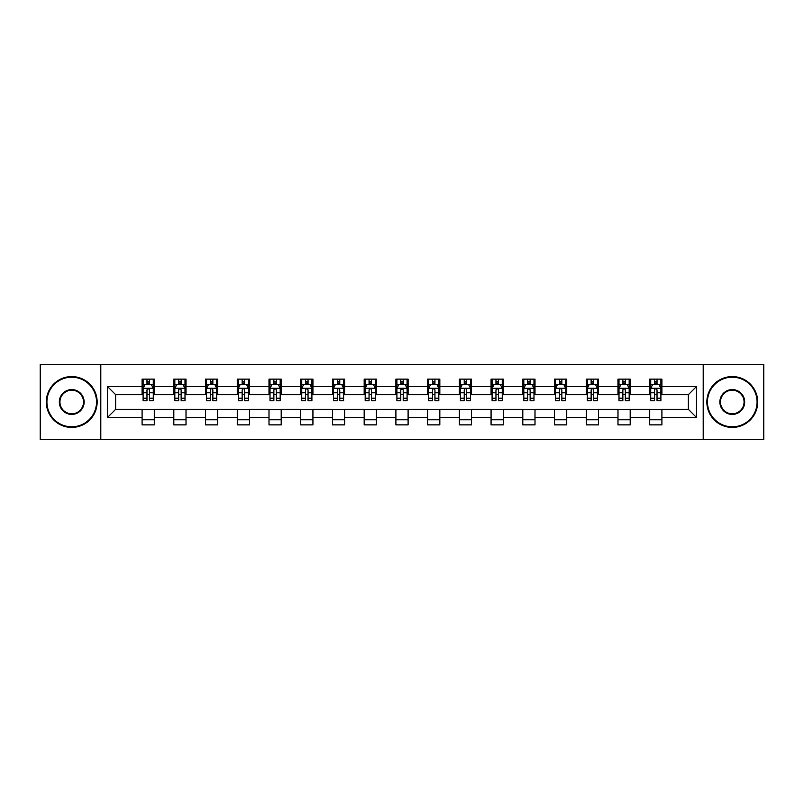 <?xml version="1.0" encoding="UTF-8"?>
<svg xmlns="http://www.w3.org/2000/svg" width="804" height="804" viewBox="0 0 804 804"><rect width="100%" height="100%" fill="white"/><g stroke="black" fill="none" stroke-linecap="round" stroke-linejoin="round"><path stroke-width="1.21" d="M703.198 439.627L763.8 439.627L763.8 364.373L703.198 364.373L703.198 439.627L100.801 439.627L100.801 364.373L40.2 364.373L40.2 439.627L100.801 439.627M703.198 364.373L100.801 364.373M661.913 386.543L661.913 379.116L649.712 379.116L649.712 386.543L630.185 386.543L630.185 379.116L617.985 379.116L617.985 386.543L598.457 386.543L598.457 379.116L586.257 379.116L586.257 386.543L566.73 386.543L566.73 379.116L554.529 379.116L554.529 386.543L535.002 386.543L535.002 379.116L522.801 379.116L522.801 386.543L503.284 386.543L503.284 379.116L491.073 379.116L491.073 386.543L471.556 386.543L471.556 379.116L459.355 379.116L459.355 386.543L439.828 386.543L439.828 379.116L427.627 379.116L427.627 386.543L408.1 386.543L408.1 379.116L395.9 379.116L395.9 386.543L376.372 386.543L376.372 379.116L364.172 379.116L364.172 386.543L344.645 386.543L344.645 379.116L332.444 379.116L332.444 386.543L312.927 386.543L312.927 379.116L300.716 379.116L300.716 386.543L281.199 386.543L281.199 379.116L268.998 379.116L268.998 386.543L249.471 386.543L249.471 379.116L237.27 379.116L237.27 386.543L217.743 386.543L217.743 379.116L205.543 379.116L205.543 386.543L186.015 386.543L186.015 379.116L173.815 379.116L173.815 386.543L154.288 386.543L154.288 379.116L142.087 379.116L142.087 386.543L107.515 386.543L107.515 417.457L115.655 409.316L142.087 409.316L142.087 424.884L154.288 424.884L154.288 409.316L173.815 409.316L173.815 424.884L186.015 424.884L186.015 409.316L205.543 409.316L205.543 424.884L217.743 424.884L217.743 409.316L237.27 409.316L237.27 424.884L249.471 424.884L249.471 409.316L268.998 409.316L268.998 424.884L281.199 424.884L281.199 409.316L300.716 409.316L300.716 424.884L312.927 424.884L312.927 409.316L332.444 409.316L332.444 424.884L344.645 424.884L344.645 409.316L364.172 409.316L364.172 424.884L376.372 424.884L376.372 409.316L395.9 409.316L395.9 424.884L408.1 424.884L408.1 409.316L427.627 409.316L427.627 424.884L439.828 424.884L439.828 409.316L459.355 409.316L459.355 424.884L471.556 424.884L471.556 409.316L491.073 409.316L491.073 424.884L503.284 424.884L503.284 409.316L522.801 409.316L522.801 424.884L535.002 424.884L535.002 409.316L554.529 409.316L554.529 424.884L566.73 424.884L566.73 409.316L586.257 409.316L586.257 424.884L598.457 424.884L598.457 409.316L617.985 409.316L617.985 424.884L630.185 424.884L630.185 409.316L649.712 409.316L649.712 424.884L661.913 424.884L661.913 409.316L688.345 409.316L688.345 394.684L661.913 394.684L661.913 386.543L696.485 386.543L696.485 417.457L661.913 417.457M649.712 417.457L630.185 417.457M617.985 417.457L598.457 417.457M586.257 417.457L566.73 417.457M554.529 417.457L535.002 417.457M522.801 417.457L503.284 417.457M491.073 417.457L471.556 417.457M459.355 417.457L439.828 417.457M427.627 417.457L408.1 417.457M395.9 417.457L376.372 417.457M364.172 417.457L344.645 417.457M332.444 417.457L312.927 417.457M300.716 417.457L281.199 417.457M268.998 417.457L249.471 417.457M237.27 417.457L217.743 417.457M205.543 417.457L186.015 417.457M173.815 417.457L154.288 417.457M142.087 417.457L107.515 417.457M649.712 386.543L649.712 394.684L630.185 394.684L630.185 386.543M617.985 386.543L617.985 394.684L598.457 394.684L598.457 386.543M586.257 386.543L586.257 394.684L566.73 394.684L566.73 386.543M554.529 386.543L554.529 394.684L535.002 394.684L535.002 386.543M522.801 386.543L522.801 394.684L503.284 394.684L503.284 386.543M491.073 386.543L491.073 394.684L471.556 394.684L471.556 386.543M459.355 386.543L459.355 394.684L439.828 394.684L439.828 386.543M427.627 386.543L427.627 394.684L408.1 394.684L408.1 386.543M395.9 386.543L395.9 394.684L376.372 394.684L376.372 386.543M364.172 386.543L364.172 394.684L344.645 394.684L344.645 386.543M332.444 386.543L332.444 394.684L312.927 394.684L312.927 386.543M300.716 386.543L300.716 394.684L281.199 394.684L281.199 386.543M268.998 386.543L268.998 394.684L249.471 394.684L249.471 386.543M237.27 386.543L237.27 394.684L217.743 394.684L217.743 386.543M205.543 386.543L205.543 394.684L186.015 394.684L186.015 386.543M173.815 386.543L173.815 394.684L154.288 394.684L154.288 386.543M142.087 386.543L142.087 394.684L115.655 394.684L107.515 386.543M115.655 394.684L115.655 409.316M696.485 417.457L688.345 409.316M688.345 394.684L696.485 386.543M142.087 384.201L143.102 384.201M146.971 384.201L149.413 384.201M153.273 384.201L154.288 384.201M142.087 394.473L143.102 394.473M146.971 394.473L149.413 394.473M153.273 394.473L154.288 394.473M142.087 409.527L154.288 409.527M142.087 419.799L154.288 419.799M173.815 409.527L186.015 409.527M173.815 419.799L186.015 419.799M173.815 384.201L174.83 384.201M178.699 384.201L181.141 384.201M185 384.201L186.015 384.201M173.815 394.473L174.83 394.473M178.699 394.473L181.141 394.473M185 394.473L186.015 394.473M205.543 409.527L217.743 409.527M205.543 419.799L217.743 419.799M205.543 384.201L206.558 384.201M210.427 384.201L212.859 384.201M216.728 384.201L217.743 384.201M205.543 394.473L206.558 394.473M210.427 394.473L212.859 394.473M216.728 394.473L217.743 394.473M237.27 409.527L249.471 409.527M237.27 419.799L249.471 419.799M237.27 384.201L238.285 384.201M242.145 384.201L244.587 384.201M248.456 384.201L249.471 384.201M237.27 394.473L238.285 394.473M242.145 394.473L244.587 394.473M248.456 394.473L249.471 394.473M268.998 409.527L281.199 409.527M268.998 419.799L281.199 419.799M268.998 384.201L270.013 384.201M273.873 384.201L276.315 384.201M280.184 384.201L281.199 384.201M268.998 394.473L270.013 394.473M273.873 394.473L276.315 394.473M280.184 394.473L281.199 394.473M300.716 409.527L312.927 409.527M300.716 419.799L312.927 419.799M300.716 384.201L301.741 384.201M305.6 384.201L308.043 384.201M311.902 384.201L312.927 384.201M300.716 394.473L301.741 394.473M305.6 394.473L308.043 394.473M311.902 394.473L312.927 394.473M332.444 409.527L344.645 409.527M332.444 419.799L344.645 419.799M332.444 384.201L333.459 384.201M337.328 384.201L339.77 384.201M343.63 384.201L344.645 384.201M332.444 394.473L333.459 394.473M337.328 394.473L339.77 394.473M343.63 394.473L344.645 394.473M364.172 409.527L376.372 409.527M364.172 419.799L376.372 419.799M364.172 384.201L365.187 384.201M369.056 384.201L371.498 384.201M375.357 384.201L376.372 384.201M364.172 394.473L365.187 394.473M369.056 394.473L371.498 394.473M375.357 394.473L376.372 394.473M395.9 409.527L408.1 409.527M395.9 419.799L408.1 419.799M395.9 384.201L396.915 384.201M400.784 384.201L403.216 384.201M407.085 384.201L408.1 384.201M395.9 394.473L396.915 394.473M400.784 394.473L403.216 394.473M407.085 394.473L408.1 394.473M427.627 409.527L439.828 409.527M427.627 419.799L439.828 419.799M427.627 384.201L428.643 384.201M432.502 384.201L434.944 384.201M438.813 384.201L439.828 384.201M427.627 394.473L428.643 394.473M432.502 394.473L434.944 394.473M438.813 394.473L439.828 394.473M459.355 409.527L471.556 409.527M459.355 419.799L471.556 419.799M459.355 384.201L460.37 384.201M464.23 384.201L466.672 384.201M470.541 384.201L471.556 384.201M459.355 394.473L460.37 394.473M464.23 394.473L466.672 394.473M470.541 394.473L471.556 394.473M491.073 409.527L503.284 409.527M491.073 419.799L503.284 419.799M491.073 384.201L492.098 384.201M495.957 384.201L498.4 384.201M502.259 384.201L503.284 384.201M491.073 394.473L492.098 394.473M495.957 394.473L498.4 394.473M502.259 394.473L503.284 394.473M522.801 409.527L535.002 409.527M522.801 419.799L535.002 419.799M522.801 384.201L523.816 384.201M527.685 384.201L530.127 384.201M533.987 384.201L535.002 384.201M522.801 394.473L523.816 394.473M527.685 394.473L530.127 394.473M533.987 394.473L535.002 394.473M554.529 409.527L566.73 409.527M554.529 419.799L566.73 419.799M554.529 384.201L555.544 384.201M559.413 384.201L561.855 384.201M565.714 384.201L566.73 384.201M554.529 394.473L555.544 394.473M559.413 394.473L561.855 394.473M565.714 394.473L566.73 394.473M586.257 409.527L598.457 409.527M586.257 419.799L598.457 419.799M586.257 384.201L587.272 384.201M591.141 384.201L593.573 384.201M597.442 384.201L598.457 384.201M586.257 394.473L587.272 394.473M591.141 394.473L593.573 394.473M597.442 394.473L598.457 394.473M617.985 409.527L630.185 409.527M617.985 419.799L630.185 419.799M617.985 384.201L619 384.201M622.859 384.201L625.301 384.201M629.17 384.201L630.185 384.201M617.985 394.473L619 394.473M622.859 394.473L625.301 394.473M629.17 394.473L630.185 394.473M649.712 409.527L661.913 409.527M649.712 419.799L661.913 419.799M649.712 384.201L650.727 384.201M654.587 384.201L657.029 384.201M660.898 384.201L661.913 384.201M649.712 394.473L650.727 394.473M654.587 394.473L657.029 394.473M660.898 394.473L661.913 394.473M149.413 381.769L146.971 381.769M153.273 398.231L149.413 398.231L149.413 400.784L153.273 400.784L153.273 388.372L151.242 384.302L145.142 384.302L143.102 388.372L143.102 400.784L146.971 400.784L146.971 398.231L143.102 398.231M143.102 388.372L143.102 379.116M153.273 388.372L153.273 379.116M146.971 384.302L146.971 379.116M149.413 379.116L149.413 384.302M149.413 398.231L149.413 389.9C148.599 388.332 147.785 388.332 146.971 389.9L146.971 398.231M71.727 377.187A24.813 24.813 0 0 0 46.913 402A24.813 24.813 0 0 0 71.727 426.813A24.813 24.813 0 0 0 96.53 402A24.813 24.813 0 0 0 71.727 377.187M71.727 427.426A25.426 25.426 0 0 1 46.3 402A25.426 25.426 0 0 1 71.727 376.573A25.426 25.426 0 0 1 97.143 402A25.426 25.426 0 0 1 71.727 427.426M71.727 389.598A12.402 12.402 0 0 1 84.129 402A12.402 12.402 0 0 1 71.727 414.402A12.402 12.402 0 0 1 59.315 402A12.402 12.402 0 0 1 71.727 389.598M71.727 413.799A11.799 11.799 0 0 0 83.515 402A11.799 11.799 0 0 0 71.727 390.201A11.799 11.799 0 0 0 59.928 402A11.799 11.799 0 0 0 71.727 413.799M732.273 377.187A24.813 24.813 0 0 0 707.47 402A24.813 24.813 0 0 0 732.273 426.813A24.813 24.813 0 0 0 757.087 402A24.813 24.813 0 0 0 732.273 377.187M732.273 427.426A25.426 25.426 0 0 1 706.857 402A25.426 25.426 0 0 1 732.273 376.573A25.426 25.426 0 0 1 757.7 402A25.426 25.426 0 0 1 732.273 427.426M732.273 389.598A12.402 12.402 0 0 1 744.685 402A12.402 12.402 0 0 1 732.273 414.402A12.402 12.402 0 0 1 719.871 402A12.402 12.402 0 0 1 732.273 389.598M732.273 413.799A11.799 11.799 0 0 0 744.072 402A11.799 11.799 0 0 0 732.273 390.201A11.799 11.799 0 0 0 720.484 402A11.799 11.799 0 0 0 732.273 413.799M181.141 381.769L178.699 381.769M185 398.231L181.141 398.231L181.141 400.784L185 400.784L185 388.372L182.97 384.302L176.87 384.302L174.83 388.372L174.83 400.784L178.699 400.784L178.699 398.231L174.83 398.231M174.83 388.372L174.83 379.116M185 388.372L185 379.116M178.699 384.302L178.699 379.116M181.141 379.116L181.141 384.302M181.141 398.231L181.141 389.9C180.327 388.332 179.513 388.332 178.699 389.9L178.699 398.231M212.859 381.769L210.427 381.769M216.728 398.231L212.859 398.231L212.859 400.784L216.728 400.784L216.728 388.372L214.698 384.302L208.588 384.302L206.558 388.372L206.558 400.784L210.427 400.784L210.427 398.231L206.558 398.231M206.558 388.372L206.558 379.116M216.728 388.372L216.728 379.116M210.427 384.302L210.427 379.116M212.859 379.116L212.859 384.302M212.859 398.231L212.859 389.9C212.055 388.332 211.241 388.332 210.427 389.9L210.427 398.231M244.587 381.769L242.145 381.769M248.456 398.231L244.587 398.231L244.587 400.784L248.456 400.784L248.456 388.372L246.416 384.302L240.316 384.302L238.285 388.372L238.285 400.784L242.145 400.784L242.145 398.231L238.285 398.231M238.285 388.372L238.285 379.116M248.456 388.372L248.456 379.116M242.145 384.302L242.145 379.116M244.587 379.116L244.587 384.302M244.587 398.231L244.587 389.9C243.773 388.332 242.959 388.332 242.145 389.9L242.145 398.231M276.315 381.769L273.873 381.769M280.184 398.231L276.315 398.231L276.315 400.784L280.184 400.784L280.184 388.372L278.144 384.302L272.043 384.302L270.013 388.372L270.013 400.784L273.873 400.784L273.873 398.231L270.013 398.231M270.013 388.372L270.013 379.116M280.184 388.372L280.184 379.116M273.873 384.302L273.873 379.116M276.315 379.116L276.315 384.302M276.315 398.231L276.315 389.9C275.501 388.332 274.687 388.332 273.873 389.9L273.873 398.231M308.043 381.769L305.6 381.769M311.902 398.231L308.043 398.231L308.043 400.784L311.902 400.784L311.902 388.372L309.872 384.302L303.771 384.302L301.741 388.372L301.741 400.784L305.6 400.784L305.6 398.231L301.741 398.231M301.741 388.372L301.741 379.116M311.902 388.372L311.902 379.116M305.6 384.302L305.6 379.116M308.043 379.116L308.043 384.302M308.043 398.231L308.043 389.9C307.228 388.332 306.414 388.332 305.6 389.9L305.6 398.231M339.77 381.769L337.328 381.769M343.63 398.231L339.77 398.231L339.77 400.784L343.63 400.784L343.63 388.372L341.599 384.302L335.499 384.302L333.459 388.372L333.459 400.784L337.328 400.784L337.328 398.231L333.459 398.231M333.459 388.372L333.459 379.116M343.63 388.372L343.63 379.116M337.328 384.302L337.328 379.116M339.77 379.116L339.77 384.302M339.77 398.231L339.77 389.9C338.956 388.332 338.142 388.332 337.328 389.9L337.328 398.231M371.498 381.769L369.056 381.769M375.357 398.231L371.498 398.231L371.498 400.784L375.357 400.784L375.357 388.372L373.327 384.302L367.227 384.302L365.187 388.372L365.187 400.784L369.056 400.784L369.056 398.231L365.187 398.231M365.187 388.372L365.187 379.116M375.357 388.372L375.357 379.116M369.056 384.302L369.056 379.116M371.498 379.116L371.498 384.302M371.498 398.231L371.498 389.9C370.684 388.332 369.87 388.332 369.056 389.9L369.056 398.231M403.216 381.769L400.784 381.769M407.085 398.231L403.216 398.231L403.216 400.784L407.085 400.784L407.085 388.372L405.055 384.302L398.945 384.302L396.915 388.372L396.915 400.784L400.784 400.784L400.784 398.231L396.915 398.231M396.915 388.372L396.915 379.116M407.085 388.372L407.085 379.116M400.784 384.302L400.784 379.116M403.216 379.116L403.216 384.302M403.216 398.231L403.216 389.9C402.412 388.332 401.598 388.332 400.784 389.9L400.784 398.231M434.944 381.769L432.502 381.769M438.813 398.231L434.944 398.231L434.944 400.784L438.813 400.784L438.813 388.372L436.773 384.302L430.673 384.302L428.643 388.372L428.643 400.784L432.502 400.784L432.502 398.231L428.643 398.231M428.643 388.372L428.643 379.116M438.813 388.372L438.813 379.116M432.502 384.302L432.502 379.116M434.944 379.116L434.944 384.302M434.944 398.231L434.944 389.9C434.13 388.332 433.316 388.332 432.502 389.9L432.502 398.231M466.672 381.769L464.23 381.769M470.541 398.231L466.672 398.231L466.672 400.784L470.541 400.784L470.541 388.372L468.501 384.302L462.4 384.302L460.37 388.372L460.37 400.784L464.23 400.784L464.23 398.231L460.37 398.231M460.37 388.372L460.37 379.116M470.541 388.372L470.541 379.116M464.23 384.302L464.23 379.116M466.672 379.116L466.672 384.302M466.672 398.231L466.672 389.9C465.858 388.332 465.044 388.332 464.23 389.9L464.23 398.231M498.4 381.769L495.957 381.769M502.259 398.231L498.4 398.231L498.4 400.784L502.259 400.784L502.259 388.372L500.229 384.302L494.128 384.302L492.098 388.372L492.098 400.784L495.957 400.784L495.957 398.231L492.098 398.231M492.098 388.372L492.098 379.116M502.259 388.372L502.259 379.116M495.957 384.302L495.957 379.116M498.4 379.116L498.4 384.302M498.4 398.231L498.4 389.9C497.586 388.332 496.771 388.332 495.957 389.9L495.957 398.231M530.127 381.769L527.685 381.769M533.987 398.231L530.127 398.231L530.127 400.784L533.987 400.784L533.987 388.372L531.957 384.302L525.856 384.302L523.816 388.372L523.816 400.784L527.685 400.784L527.685 398.231L523.816 398.231M523.816 388.372L523.816 379.116M533.987 388.372L533.987 379.116M527.685 384.302L527.685 379.116M530.127 379.116L530.127 384.302M530.127 398.231L530.127 389.9C529.313 388.332 528.499 388.332 527.685 389.9L527.685 398.231M561.855 381.769L559.413 381.769M565.714 398.231L561.855 398.231L561.855 400.784L565.714 400.784L565.714 388.372L563.684 384.302L557.584 384.302L555.544 388.372L555.544 400.784L559.413 400.784L559.413 398.231L555.544 398.231M555.544 388.372L555.544 379.116M565.714 388.372L565.714 379.116M559.413 384.302L559.413 379.116M561.855 379.116L561.855 384.302M561.855 398.231L561.855 389.9C561.041 388.332 560.227 388.332 559.413 389.9L559.413 398.231M593.573 381.769L591.141 381.769M597.442 398.231L593.573 398.231L593.573 400.784L597.442 400.784L597.442 388.372L595.412 384.302L589.302 384.302L587.272 388.372L587.272 400.784L591.141 400.784L591.141 398.231L587.272 398.231M587.272 388.372L587.272 379.116M597.442 388.372L597.442 379.116M591.141 384.302L591.141 379.116M593.573 379.116L593.573 384.302M593.573 398.231L593.573 389.9C592.769 388.332 591.955 388.332 591.141 389.9L591.141 398.231M625.301 381.769L622.859 381.769M629.17 398.231L625.301 398.231L625.301 400.784L629.17 400.784L629.17 388.372L627.13 384.302L621.03 384.302L619 388.372L619 400.784L622.859 400.784L622.859 398.231L619 398.231M619 388.372L619 379.116M629.17 388.372L629.17 379.116M622.859 384.302L622.859 379.116M625.301 379.116L625.301 384.302M625.301 398.231L625.301 389.9C624.487 388.332 623.673 388.332 622.859 389.9L622.859 398.231M657.029 381.769L654.587 381.769M660.898 398.231L657.029 398.231L657.029 400.784L660.898 400.784L660.898 388.372L658.858 384.302L652.758 384.302L650.727 388.372L650.727 400.784L654.587 400.784L654.587 398.231L650.727 398.231M650.727 388.372L650.727 379.116M660.898 388.372L660.898 379.116M654.587 384.302L654.587 379.116M657.029 379.116L657.029 384.302M657.029 398.231L657.029 389.9C656.215 388.332 655.401 388.332 654.587 389.9L654.587 398.231M153.222 388.272L143.162 388.272M143.102 384.553L145.022 384.553M151.363 384.553L153.273 384.553M146.971 392.774L143.102 392.774M153.273 392.774L149.413 392.774M149.413 383.056L146.971 383.056M184.95 388.272L174.88 388.272M174.83 384.553L176.749 384.553M183.091 384.553L185 384.553M178.699 392.774L174.83 392.774M185 392.774L181.141 392.774M181.141 383.056L178.699 383.056M216.678 388.272L206.608 388.272M206.558 384.553L208.467 384.553M214.819 384.553L216.728 384.553M210.427 392.774L206.558 392.774M216.728 392.774L212.859 392.774M212.859 383.056L210.427 383.056M248.406 388.272L238.336 388.272M238.285 384.553L240.195 384.553M246.547 384.553L248.456 384.553M242.145 392.774L238.285 392.774M248.456 392.774L244.587 392.774M244.587 383.056L242.145 383.056M280.134 388.272L270.064 388.272M270.013 384.553L271.923 384.553M278.264 384.553L280.184 384.553M273.873 392.774L270.013 392.774M280.184 392.774L276.315 392.774M276.315 383.056L273.873 383.056M311.851 388.272L301.791 388.272M301.741 384.553L303.651 384.553M309.992 384.553L311.902 384.553M305.6 392.774L301.741 392.774M311.902 392.774L308.043 392.774M308.043 383.056L305.6 383.056M343.579 388.272L333.509 388.272M333.459 384.553L335.379 384.553M341.72 384.553L343.63 384.553M337.328 392.774L333.459 392.774M343.63 392.774L339.77 392.774M339.77 383.056L337.328 383.056M375.307 388.272L365.237 388.272M365.187 384.553L367.096 384.553M373.448 384.553L375.357 384.553M369.056 392.774L365.187 392.774M375.357 392.774L371.498 392.774M371.498 383.056L369.056 383.056M407.035 388.272L396.965 388.272M396.915 384.553L398.824 384.553M405.176 384.553L407.085 384.553M400.784 392.774L396.915 392.774M407.085 392.774L403.216 392.774M403.216 383.056L400.784 383.056M438.763 388.272L428.693 388.272M428.643 384.553L430.552 384.553M436.904 384.553L438.813 384.553M432.502 392.774L428.643 392.774M438.813 392.774L434.944 392.774M434.944 383.056L432.502 383.056M470.491 388.272L460.421 388.272M460.37 384.553L462.28 384.553M468.621 384.553L470.541 384.553M464.23 392.774L460.37 392.774M470.541 392.774L466.672 392.774M466.672 383.056L464.23 383.056M502.209 388.272L492.148 388.272M492.098 384.553L494.008 384.553M500.349 384.553L502.259 384.553M495.957 392.774L492.098 392.774M502.259 392.774L498.4 392.774M498.4 383.056L495.957 383.056M533.936 388.272L523.866 388.272M523.816 384.553L525.736 384.553M532.077 384.553L533.987 384.553M527.685 392.774L523.816 392.774M533.987 392.774L530.127 392.774M530.127 383.056L527.685 383.056M565.664 388.272L555.594 388.272M555.544 384.553L557.453 384.553M563.805 384.553L565.714 384.553M559.413 392.774L555.544 392.774M565.714 392.774L561.855 392.774M561.855 383.056L559.413 383.056M597.392 388.272L587.322 388.272M587.272 384.553L589.181 384.553M595.533 384.553L597.442 384.553M591.141 392.774L587.272 392.774M597.442 392.774L593.573 392.774M593.573 383.056L591.141 383.056M629.12 388.272L619.05 388.272M619 384.553L620.909 384.553M627.251 384.553L629.17 384.553M622.859 392.774L619 392.774M629.17 392.774L625.301 392.774M625.301 383.056L622.859 383.056M660.838 388.272L650.778 388.272M650.727 384.553L652.637 384.553M658.978 384.553L660.898 384.553M654.587 392.774L650.727 392.774M660.898 392.774L657.029 392.774M657.029 383.056L654.587 383.056"/></g></svg>
